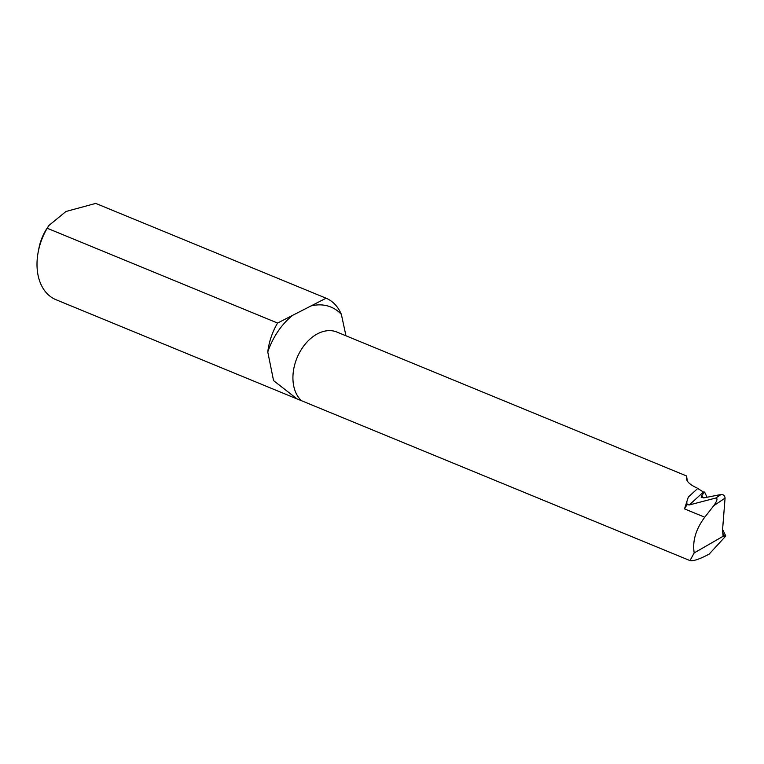 <?xml version="1.0" encoding="UTF-8"?>
<svg xmlns="http://www.w3.org/2000/svg" width="764" height="764" viewBox="0 0 764 764"><rect width="100%" height="100%" fill="white"/><g stroke="black" fill="none" stroke-linecap="round" stroke-linejoin="round"><path stroke-width="1.15" d="M297.062 398.923L55.973 299.698A52.095 36.051 -67.6 0 1 38.2 252.024A52.095 36.051 -67.6 0 1 47.215 228.245L48.944 225.456L65.952 211.494L95.729 203.405L326.094 298.208L277.58 323.048A52.095 36.051 112.4 0 0 267.782 352.003L273.56 380.615L297.062 398.923L301.493 400.708A39.069 27.046 -67.6 0 1 299.03 353.531A39.069 27.046 -67.6 0 1 336.886 332.053L686.483 475.934L687.409 481.053M48.648 225.886L47.339 227.834A39.069 27.046 112.4 0 0 38.907 248.329L38.2 252.024M703.224 497.956A1627.864 1249.264 53.5 0 1 701.839 495.406L704.599 492.064L703.415 492.045L696.969 487.967C690.274 484.853 686.769 481.74 686.483 478.627L686.483 475.934M704.599 492.064L707.053 497.259M722.591 529.471L725.8 536.003L724.711 536.443A1627.864 1249.264 53.5 0 1 722.448 532.489M694.199 552.916C692.299 541.141 695.813 529.242 704.752 517.218L713.767 505.701L725.065 498.109L722.486 530.779L723.136 536.271L694.199 552.916L689.987 560.595C692.738 561.225 697.838 559.726 705.296 556.096L709.135 554.139L725.8 536.003M724.711 536.443L723.107 536.643M701.839 495.406L701.209 497.354L704.169 497.822L721.073 494.489L715.763 498.052L689.29 504.947L703.415 492.045M345.968 335.797L341.355 314.338A52.095 36.051 112.4 0 0 326.094 298.208M689.987 560.595L301.493 400.708M47.215 228.245L277.58 323.048M688.326 497.049L697.341 488.807L688.326 497.049L684.515 508.891L704.752 517.218M698.191 488.473L697.341 488.807M725.065 498.109C724.816 495.674 723.489 494.461 721.073 494.489M684.515 508.891L687.037 504.603L689.29 504.947M715.763 498.052C717.883 498.233 717.215 500.773 713.767 505.701M687.037 504.603L686.798 502.053M341.355 314.338A59.907 41.466 112.4 0 0 310.996 305.944M292.679 315.322A59.907 41.466 112.4 0 0 267.782 352.003"/></g></svg>
